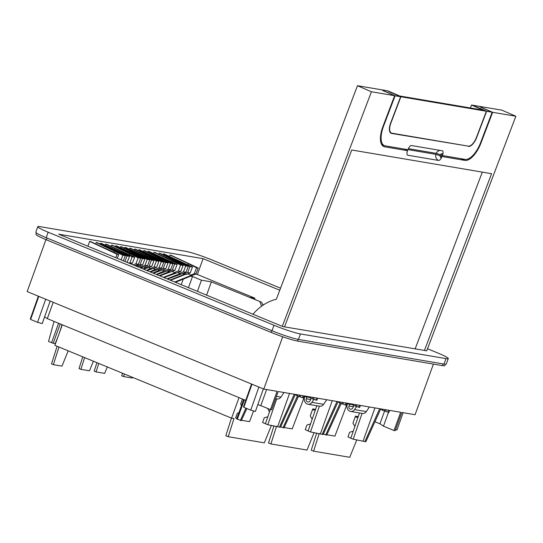 <?xml version="1.0" encoding="UTF-8"?>
<svg xmlns="http://www.w3.org/2000/svg" width="543" height="543" viewBox="0 0 543 543"><rect width="100%" height="100%" fill="white"/><g stroke="black" fill="none" stroke-linecap="round" stroke-linejoin="round"><path stroke-width="0.81" d="M263.369 388.91L255.4 411.451L250.73 410.148L243.821 407.298L243.563 406.571L251.524 384.03M250.73 410.148L258.889 387.064M243.821 407.298L251.972 384.213M266.613 389.555L260.803 405.614L270.455 409.592L277.073 391.327L263.776 389.073L27.15 291.577L45.951 239.633M433.409 364.095L415.083 414.709L401.786 412.456L395.175 430.721L394.062 430.531L400.673 412.266L278.186 391.517L271.575 409.782L270.455 409.592M263.776 389.073L282.706 336.782M53.214 302.315L47.309 318.619L44.607 316.82M47.309 318.619L245.748 400.381M257.81 404.63L260.803 405.614M38.784 296.369L30.625 319.454L30.367 318.727L38.336 296.186M30.625 319.454L37.542 322.304L45.7 299.22M37.542 322.304L42.211 323.608L50.173 301.066M298.161 339.368L297.537 341.072A20.804 1.846 -160.1 0 1 271.079 332.397L46.325 239.789A20.804 1.846 -160.1 0 1 35.94 234.264L36.415 232.947M445.314 364.238L444.819 365.595A20.804 1.846 -160.1 0 1 442.552 365.643L297.537 341.072M388.469 412.361L383.473 426.167L394.062 430.531M383.473 426.167L379.951 423.825L384.539 411.16M374.935 421.755L379.951 423.825M403.096 412.68L396.994 429.941L395.603 429.554M37.786 226.696L35.804 232.173A20.804 1.846 19.9 0 0 46.189 237.705L48.171 232.221A20.804 1.846 19.9 0 1 37.786 226.696A20.804 1.846 19.9 0 1 40.053 226.655L185.618 251.314A20.804 1.846 19.9 0 1 212.075 259.988L280.541 288.197M46.189 237.705L271.989 330.741A20.804 1.846 19.9 0 0 298.446 339.416L444.011 364.075A20.804 1.846 19.9 0 0 446.278 364.034L448.26 358.556A20.804 1.846 19.9 0 0 437.875 353.025L427.511 348.755M254.511 299.288L254.905 298.188L197.367 274.48L203.096 258.651L58.658 234.182L282.951 326.601L426.737 350.798M203.096 258.651L279.76 290.24M263.688 304.752L263.002 304.48M188.469 287.668L192.507 276.516L201.46 280.202L197.421 291.36M190.396 276.156L192.507 276.516M181.186 284.668L183.296 278.98M206.591 295.134L211.383 281.885L261.495 302.173L263.077 305.152M261.583 306.191L260.002 301.915M211.383 281.885L201.46 280.202M254.905 298.188L249.692 297.306L261.495 302.173M444.011 364.075L445.993 358.597A20.804 1.846 19.9 0 0 448.26 358.556M445.993 358.597L300.428 333.938A20.804 1.846 19.9 0 1 273.971 325.257L48.171 232.221M195.432 274.154L197.367 274.48M87.891 246.223L89.643 241.377L90.423 241.513L118.72 254.538L117.078 254.26L89.643 241.377M143.834 250.561L170.407 263.294L172.912 263.722L144.614 250.69L143.834 250.561L143.454 251.619M100.475 243.216L127.048 255.95L129.553 256.377L101.256 243.345L100.475 243.216L100.156 244.099M105.607 244.085L132.18 256.819L134.684 257.246L106.394 244.214L105.607 244.085L105.206 245.198M111.6 245.097L138.166 257.837L140.678 258.258L112.374 245.232L111.6 245.097L111.111 246.434M163.382 253.873L189.941 266.606L192.453 267.034L164.162 254.002L163.382 253.873L163.063 254.748M175.437 282.299L195.955 273.944L198.215 268.004L170.78 255.122L170 254.993L169.457 256.493M158.766 254.273L159.167 253.16L159.961 253.289L188.245 266.321L185.74 265.894L177.337 261.943L177.099 262.629M154.042 252.291L180.609 265.025L183.113 265.452L154.816 252.42L154.042 252.291L153.554 253.629M148.049 251.273L174.622 264.013L177.127 264.434L148.83 251.402L148.049 251.273L147.73 252.156M138.614 250.608L138.933 249.732L139.714 249.861L168.011 262.893L165.5 262.466L157.09 258.516L156.941 258.957M134.725 249.013L161.285 261.753L163.796 262.174L135.499 249.149L134.725 249.013L134.338 250.072M115.808 245.809L142.381 258.549L144.886 258.97L116.589 245.945L115.808 245.809L115.489 246.692M120.329 247.703L120.709 246.644L121.489 246.773L149.787 259.805L147.268 259.378L138.865 255.427L138.648 256.045M96.267 242.504L122.833 255.237L125.338 255.665L97.041 242.633L96.267 242.504L95.724 243.997M129.825 248.185L156.391 260.925L158.895 261.346L130.598 248.321L129.825 248.185L129.444 249.244M124.605 248.239L124.924 247.357L125.711 247.493L153.995 260.518L151.483 260.09L143.074 256.14L142.924 256.581M115.768 257.715L117.078 254.26M172.912 263.722L170.658 269.661L168.154 269.233L156.323 274.425M170.658 269.661L156.873 274.649M192.453 267.034L190.199 272.973L187.688 272.545L183.819 274.079L184.688 274.229L170.013 280.066M190.199 272.973L186.33 274.507L185.475 274.364L170.563 280.29M170 254.993L189.025 263.925L188.17 263.783L187.797 264.848M174.724 282.007L191.306 275.349L188.007 273.842M198.215 268.004L196.573 267.726L188.17 263.783M159.167 253.16L177.337 261.943M188.245 266.321L185.984 272.253L167.617 279.075M185.74 265.894L183.486 271.833L179.618 273.367L180.473 273.516L167.061 278.844M183.113 265.452L180.86 271.385L178.355 270.964L174.486 272.498L175.348 272.647L163.47 277.364M180.86 271.385L164.02 277.595M177.127 264.434L174.866 270.373L159.825 275.864M174.866 270.373L172.362 269.946L168.5 271.486L169.355 271.629L159.275 275.64M138.933 249.732L157.09 258.516M168.011 262.893L165.758 268.826L153.445 273.238M165.5 262.466L163.239 268.405L152.895 273.007M163.796 262.174L161.542 268.113L159.031 267.692L149.943 271.792M161.542 268.113L150.492 272.023M144.886 258.97L142.626 264.909L137.25 266.565M142.626 264.909L140.121 264.489L136.259 266.022L137.114 266.172L136.693 266.335M120.709 246.644L138.865 255.427M149.787 259.805L147.526 265.744L140.678 267.977M147.268 259.378L145.015 265.317L141.146 266.851L142.015 267L140.128 267.747M158.895 261.346L156.642 267.285L154.137 266.864L146.508 270.38M156.642 267.285L147.058 270.604M124.924 247.357L143.074 256.14M153.995 260.518L151.741 266.457L143.637 269.192M151.483 260.09L149.23 266.029L143.081 268.968M175.538 282.061L174.758 281.932M118.72 254.538L117.274 258.332M164.285 270.774L162.608 270.081M162.004 259.35L161.787 259.968M170.407 263.294L168.154 269.233M129.553 256.377L127.11 262.384M127.293 262.317L126.682 262.208M118.645 252.006L118.489 252.447M127.048 255.95L124.944 261.495M134.684 257.246L132.424 263.185L130.707 263.864M132.424 263.185L129.92 262.758L128.949 263.145M123.77 252.875L123.539 253.554M132.18 256.819L129.92 262.758M140.678 258.258L138.424 264.197L135.913 263.776L133.144 264.875M138.424 264.197L134.908 265.595M129.763 253.886L129.451 254.789M138.166 257.837L135.913 263.776M183.819 274.079L182.631 273.591M181.532 262.656L181.382 263.097M189.941 266.606L187.688 272.545M195.955 273.944L194.313 273.665L190.45 275.206M196.573 267.726L194.313 273.665M179.618 273.367L177.778 272.613M185.984 272.253L183.486 271.833M174.486 272.498L172.138 271.459M172.206 261.074L171.893 261.977M180.609 265.025L178.355 270.964M168.5 271.486L167.298 270.991M166.212 260.063L166.063 260.504M174.622 264.013L172.362 269.946M159.377 269.939L158.183 269.45M165.758 268.826L163.239 268.405M155.162 269.226L153.493 268.534M152.875 257.803L152.664 258.42M161.285 261.753L159.031 267.692M136.259 266.022L135.071 265.534M133.972 254.599L133.822 255.04M142.381 258.549L140.121 264.489M141.146 266.851L139.476 266.165M147.526 265.744L145.015 265.317M114.43 251.287L114.064 252.352M122.833 255.237L121.069 259.893M125.338 255.665L123.37 260.844M150.275 268.398L148.592 267.706M147.988 256.975L147.777 257.592M156.391 260.925L154.137 266.864M145.361 267.563L144.173 267.075M151.741 266.457L149.23 266.029M282.299 326.329L371.412 91.767L357.47 85.706L387.851 90.851L399.648 95.982L483.324 110.154L471.521 105.023L501.908 110.175L515.85 116.236L426.683 350.948M252.99 314.254A48.585 43.46 -80.4 0 1 274.982 299.587A48.408 43.297 -80.4 0 1 276.353 299.22L357.47 85.706M408.003 149.624L435.866 154.341A5.199 4.649 -80.4 0 0 438.513 160.429L407.847 155.23A4.229 1.846 113.5 0 1 407.657 155.176A4.229 1.846 113.5 0 1 407.121 152.169A3.808 1.663 113.5 0 1 407.413 151.192L407.603 150.683L384.668 146.8A20.145 8.797 113.5 0 1 383.758 146.529A20.145 8.797 113.5 0 1 382.91 126.546L394.632 95.697L382.713 90.518M371.412 91.767L394.632 95.697M460.993 158.692L464.91 160.395A20.145 8.797 113.5 0 0 480.915 143.148L492.637 112.306L515.85 116.236M464.91 160.395L441.982 156.506L441.785 157.015A1.201 1.072 99.6 0 1 441.147 156.146L440.142 155.726A2.226 1.996 -80.4 0 0 441.344 157.965A3.808 1.663 113.5 0 0 441.785 157.015M438.513 160.429A4.229 1.846 113.5 0 0 441.344 157.965M424.388 350.561L491.585 173.692L351.728 149.997L284.539 326.866M467.306 145.972L391.578 133.429A10.398 4.541 113.5 0 1 391.103 133.286A10.398 4.541 113.5 0 1 390.668 122.976L400.646 96.715L395.094 95.778L382.754 90.416M400.646 96.715L388.306 91.353L400.883 96.756L486.379 111.24L474.046 105.878L486.623 111.281L492.175 112.225L480.256 107.046M492.637 112.306L480.297 106.937M471.521 105.023L470.408 107.969M407.603 150.683L405.92 149.929C404.65 149.298 404.413 149.04 405.2 149.149M435.866 154.341L440.142 155.726M441.982 156.506L441.147 156.146M482.306 172.117L415.11 348.986M395.094 95.778L383.507 126.275A19.467 8.498 113.5 0 0 384.322 145.585A19.467 8.498 113.5 0 0 385.204 145.85L407.969 149.705L408.255 148.965A3.808 1.663 113.5 0 1 408.696 148.015A4.229 1.846 113.5 0 1 411.526 145.551L442.192 150.75A4.229 1.846 113.5 0 1 442.382 150.805A4.229 1.846 113.5 0 1 442.918 153.812A2.226 1.996 -80.4 0 0 440.461 154.728L442.355 155.529L442.633 154.789A3.808 1.663 113.5 0 0 442.918 153.812M492.175 112.225L480.589 142.721A19.467 8.498 113.5 0 1 465.113 159.384L442.355 155.529M468.385 146.44A10.398 4.541 113.5 0 0 476.645 137.542L486.623 111.281M390.213 132.553L391.34 133.042A10.12 4.419 113.5 0 1 390.912 123.01L400.883 96.756M391.34 133.042A10.12 4.419 113.5 0 0 391.795 133.178L468.371 146.148A10.12 4.419 113.5 0 0 476.408 137.494L486.379 111.24M408.39 148.639L436.212 153.357L440.461 154.728M239.015 397.612L231.576 418.158L233.985 418.565L228.203 436.708L264.319 442.83L271.412 425.352M267.828 416.739L264.251 417.791L262.547 422.502L265.432 423.689M267.638 408.431L269.477 411.954M238.872 412.768L237.318 413.223L235.608 417.934L236.823 418.436M242.456 399.03L240.603 404.141L241.472 405.594M295.372 394.428L280.446 427.3L267.787 424.735L265.412 423.757L270.312 409.531M228.203 436.708L225.82 435.73L231.44 418.096M253.588 410.942L249.529 421.639L241.465 420.275M246.848 408.546L241.289 420.662L236.789 418.911M62.316 324.802L54.877 345.348L231.576 418.158M93.376 361.21L89.486 370.794L80.887 369.335L79.02 368.568L82.753 356.832M57.117 346.271L51.504 363.905L53.37 364.672L61.977 366.131L68.187 350.832M294.272 394.245L279.482 427.137M277.751 426.425L289.548 393.444M84.627 357.606L80.887 369.335M276.441 396.329L280.941 397.089L283.996 392.501M280.941 397.089A4.548 4.072 99.6 0 1 276.93 398.969L275.572 398.738M297.191 395.623L296.05 395.155L296.261 394.578M304.209 395.928L303.476 397.965L297.102 395.874L297.489 394.788M292.84 394.001L289.534 393.437M303.184 395.752L302.444 397.788M300.774 395.345L300.218 396.872M299.593 395.141L299.037 396.675M58.99 347.045L53.37 364.672M245.925 408.166L240.325 420.499M267.787 424.735L276.679 398.929M55.467 343.712L53.207 343.264L60.205 323.933M55.216 343.604L58.108 336.422M62.058 324.7L59.574 332.37M54.062 321.402L48.531 341.479L53.207 343.264M276.55 426.221L270.903 443.943L307.019 450.066L314.112 432.581M310.528 423.974L306.951 425.02L305.247 429.73L308.132 430.918M315.463 409.646L313.969 410.087A0.781 0.699 99.6 0 1 313.162 409.062L312.788 408.913L310.243 415.938L312.177 419.189M312.788 408.913L315.558 409.381M338.072 401.664L323.146 434.536L310.487 431.97L308.112 430.993L316.813 405.73M270.903 443.943L268.52 442.966L273.991 425.787M309.734 396.858L309.524 397.435L304.487 396.573L292.229 428.875L284.165 427.511M298.426 396.424L283.989 427.898L280.683 426.771M132.472 377.324L132.187 378.03L123.587 376.57L121.72 375.797L122.535 373.224M96.905 362.663L94.204 371.14L96.077 371.907L104.677 373.367L107.283 366.939M336.972 401.474L322.182 434.373M320.451 433.66L332.248 400.68L335.54 401.236M313.162 409.062L315.524 409.463M124.408 373.998L123.587 376.57M311.037 398.352L310.25 400.429A2.376 2.124 99.6 0 1 306.3 398.8L306.924 396.987M304.63 396.6A6.502 5.817 99.6 0 0 305.214 402.336A4.548 4.072 99.6 0 0 307.881 404.216A4.548 4.072 99.6 0 0 311.892 402.336L323.642 404.325L326.696 399.736M323.642 404.325A4.548 4.072 99.6 0 1 319.63 406.205L307.881 404.216M310.963 397.069L310.569 398.155L315.917 400.076L316.942 400.245L317.682 398.209M309.524 397.435L310.657 397.904M339.891 402.858L338.751 402.39L338.961 401.813M346.916 403.157L346.176 405.2L339.803 403.11L340.189 402.024M311.892 402.336L313.935 399.261M316.65 398.033L315.917 400.076M314.241 397.625L313.691 399.153M313.06 397.428L312.503 398.956M345.884 402.987L345.144 405.024M343.475 402.58L342.918 404.107M342.294 402.377L341.737 403.904M98.772 363.437L96.077 371.907M297.428 396.01L283.025 427.735M310.487 431.97L319.379 406.164M319.25 433.457L313.603 451.179L349.719 457.294L356.812 439.816M353.228 431.21L349.651 432.255L347.948 436.966L350.832 438.153M358.163 416.881L356.67 417.323A0.781 0.699 99.6 0 1 355.862 416.298L355.489 416.142L352.943 423.173L354.878 426.418M355.489 416.142L358.258 416.61M380.772 408.899L365.846 441.764L353.188 439.206L350.812 438.221L359.514 412.958M313.603 451.179L311.22 450.195L316.691 433.022M352.434 404.094L352.224 404.671L347.187 403.809L334.929 436.11L326.866 434.746M341.126 403.653L326.689 435.133L323.384 434.006M379.672 408.709L364.882 441.602M363.152 440.889L374.948 407.915M355.862 416.298L358.224 416.698M353.737 405.58L352.95 407.657A2.376 2.124 99.6 0 1 349 406.035L349.624 404.223M347.33 403.836A6.502 5.817 99.6 0 0 347.914 409.571A4.548 4.072 99.6 0 0 350.581 411.445A4.548 4.072 99.6 0 0 354.593 409.571L366.342 411.56L369.396 406.972M366.342 411.56A4.548 4.072 99.6 0 1 362.33 413.44L350.581 411.445M353.663 404.304L353.269 405.39L359.642 407.481L360.382 405.445M352.224 404.671L353.357 405.139M382.591 410.094L381.451 409.626L381.661 409.049M389.616 410.393L388.876 412.436L382.503 410.345L382.896 409.259M378.24 408.465L374.935 407.908M354.593 409.571L356.636 406.49M359.357 405.268L358.618 407.304M356.941 404.861L356.391 406.388M355.76 404.657L355.203 406.191M388.584 410.223L387.845 412.259M386.175 409.809L385.618 411.343M384.994 409.612L384.437 411.139M340.128 403.245L325.725 434.97M353.188 439.206L362.079 413.393M46.969 238.024L46.325 239.789M271.717 330.633L271.079 332.397M443.169 363.932L442.552 365.643M298.446 339.416L300.428 333.938M271.989 330.741L273.971 325.257M382.937 146.047L384.668 146.8M480.915 143.148L480.494 142.965M407.847 155.23A5.199 4.649 99.6 0 1 407.413 155.013M383.507 126.275L383.08 126.091M391.578 133.429L390.682 133.042M436.212 153.357A5.199 4.649 99.6 0 1 440.21 150.411M442.626 154.789A1.201 1.072 -80.4 0 0 441.418 155.122M244.343 399.804L237.298 419.257M51.551 342.721L58.596 323.268M310.589 399.526L306.3 398.8M353.289 406.761L349 406.035M381.58 144.397L384.322 145.585M243.664 399.526L236.653 418.911"/></g></svg>
